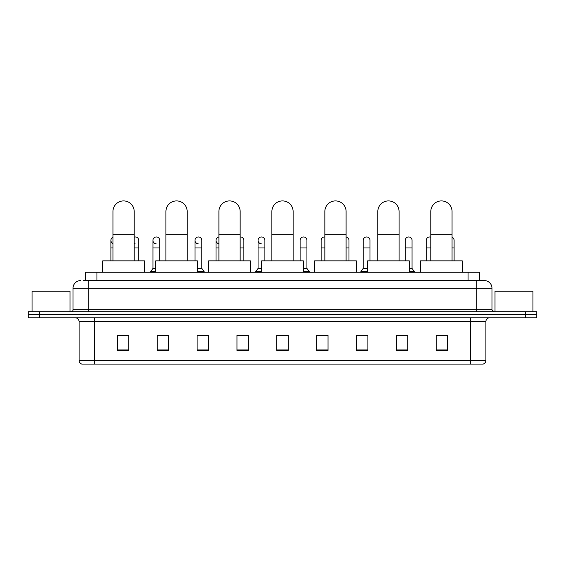 <?xml version="1.0" encoding="UTF-8"?>
<svg xmlns="http://www.w3.org/2000/svg" width="565" height="565" viewBox="0 0 565 565"><rect width="100%" height="100%" fill="white"/><g stroke="black" fill="none" stroke-linecap="round" stroke-linejoin="round"><path stroke-width="0.85" d="M85.555 280.6L85.555 272.252L479.445 272.252L479.445 280.6M83.451 280.6L481.726 280.6M83.274 280.6L88.211 280.6L88.211 288.192L73.026 288.192L73.026 309.825A1.9 1.9 0 0 1 71.133 311.718M80.618 280.6A7.592 7.592 0 0 0 73.026 288.192M484.382 280.6A7.592 7.592 0 0 1 491.974 288.192L476.789 288.192L476.789 280.6L484.269 280.6M491.974 288.192L491.974 309.825L493.867 311.718M39.635 311.718L28.25 311.718L28.25 314.754L39.635 314.754L28.25 314.754L28.25 317.791L39.635 317.791L39.635 314.754L525.365 314.754L39.635 314.754L39.635 311.718L525.365 311.718L525.365 314.754L536.75 314.754L525.365 314.754L525.365 317.791L39.635 317.791M536.75 311.718L536.75 314.754L536.75 311.718L525.365 311.718M485.9 360.442C485.794 362.264 484.883 363.479 483.167 364.086L470.723 364.086L470.723 360.442L485.9 360.442L485.9 321.584A3.793 3.793 0 0 1 489.693 317.791M470.723 364.086L81.833 364.086A3.793 3.793 0 0 1 79.1 360.442L79.1 321.584C78.874 319.281 77.61 318.017 75.307 317.791M447.572 350.462L447.572 335.285L436.187 335.285L436.187 350.462L447.572 350.462M407.725 350.462L407.725 335.285L396.34 335.285L396.34 350.462L407.725 350.462M367.886 350.462L367.886 335.285L356.501 335.285L356.501 350.462L367.886 350.462M328.039 350.462L328.039 335.285L316.654 335.285L316.654 350.462L328.039 350.462M128.813 350.462L128.813 335.285L117.428 335.285L117.428 350.462L128.813 350.462M168.66 350.462L168.66 335.285L157.275 335.285L157.275 350.462L168.66 350.462M208.499 350.462L208.499 335.285L197.114 335.285L197.114 350.462L208.499 350.462M248.346 350.462L248.346 335.285L236.961 335.285L236.961 350.462L248.346 350.462M288.192 350.462L288.192 335.285L276.808 335.285L276.808 350.462L288.192 350.462M536.75 317.791L536.75 314.754L536.75 317.791L525.365 317.791M362.801 335.363L367.886 335.363M404.844 335.363L402.111 335.363M236.961 335.363L244.25 335.363M197.114 335.363L202.199 335.363M162.889 335.363L160.156 335.363M320.751 335.363L328.039 335.363M288.192 335.363L276.808 335.363M168.66 335.363L157.275 335.363M128.813 335.363L117.428 335.363M407.725 335.363L396.34 335.363M447.572 335.363L436.187 335.363M69.989 311.718L69.989 291.229L32.043 291.229L32.043 311.718M112.951 260.868L112.951 211.536A10.622 10.622 0 0 1 123.573 200.914A10.622 10.622 0 0 1 134.202 211.536A10.622 10.622 0 0 0 123.573 200.914M134.202 260.868L134.202 211.536M144.449 272.252L144.449 260.868L102.703 260.868L102.703 272.252M165.926 260.868L165.926 211.536A10.622 10.622 0 0 1 176.548 200.914A10.622 10.622 0 0 1 187.177 211.536A10.622 10.622 0 0 0 176.548 200.914M187.177 260.868L187.177 211.536M197.418 272.252L197.418 260.868L155.679 260.868L155.679 272.252M218.902 260.868L218.902 211.536A10.622 10.622 0 0 1 229.524 200.914A10.622 10.622 0 0 1 240.153 211.536A10.622 10.622 0 0 0 229.524 200.914M240.153 260.868L240.153 211.536M250.394 272.252L250.394 260.868L208.655 260.868L208.655 272.252M271.878 260.868L271.878 211.536A10.622 10.622 0 0 1 282.5 200.914A10.622 10.622 0 0 1 293.122 211.536A10.622 10.622 0 0 0 282.5 200.914M293.122 260.868L293.122 211.536M303.37 272.252L303.37 260.868L261.63 260.868L261.63 272.252M324.847 260.868L324.847 211.536A10.622 10.622 0 0 1 335.476 200.914A10.622 10.622 0 0 1 346.098 211.536A10.622 10.622 0 0 0 335.476 200.914M346.098 260.868L346.098 211.536M356.346 272.252L356.346 260.868L314.606 260.868L314.606 272.252M377.823 260.868L377.823 211.536A10.622 10.622 0 0 1 388.452 200.914A10.622 10.622 0 0 1 399.074 211.536A10.622 10.622 0 0 0 388.452 200.914M399.074 260.868L399.074 211.536M409.321 272.252L409.321 260.868L367.582 260.868L367.582 272.252M430.798 260.868L430.798 211.536A10.622 10.622 0 0 1 441.427 200.914A10.622 10.622 0 0 1 452.049 211.536A10.622 10.622 0 0 0 441.427 200.914M452.049 260.868L452.049 211.536M462.297 272.252L462.297 260.868L420.551 260.868L420.551 272.252M112.951 243.508A3.418 3.418 0 0 1 112.951 237.251M110.902 260.868L110.902 240.379M135.127 243.783A3.418 3.418 0 0 1 134.202 243.6M134.202 237.159A3.418 3.418 0 0 1 138.757 240.379L138.757 247.964L134.202 247.964M138.757 260.868L138.757 247.964M156.145 243.783A3.418 3.418 0 0 1 152.946 240.379A3.418 3.418 0 0 1 156.576 236.968A3.418 3.418 0 0 1 159.775 240.379L159.775 247.964L152.946 247.964L152.946 240.379M155.679 268.46L152.946 268.46L152.946 247.964M159.775 260.868L159.775 247.964M152.946 268.46L150.671 271.497L150.671 272.252M155.679 271.497L150.671 271.497M198.195 243.783A3.418 3.418 0 0 1 194.996 240.379A3.418 3.418 0 0 1 198.619 236.968A3.418 3.418 0 0 1 201.825 240.379L201.825 247.964L194.996 247.964L194.996 240.379M201.825 247.964L201.825 268.46L197.418 268.46M194.996 260.868L194.996 247.964M201.825 268.46L204.099 271.497L197.418 271.497M204.099 271.497L204.099 272.252M218.902 243.755A3.418 3.418 0 0 1 218.902 237.003M216.014 260.868L216.014 240.379M240.153 236.975A3.418 3.418 0 0 1 243.868 240.379L243.868 247.964L240.153 247.964M243.868 260.868L243.868 247.964M261.263 243.783A3.418 3.418 0 0 1 258.064 240.379A3.418 3.418 0 0 1 261.694 236.968A3.418 3.418 0 0 1 264.893 240.379L264.893 247.964L258.064 247.964L258.064 240.379M261.63 268.46L258.064 268.46L258.064 247.964M264.893 260.868L264.893 247.964M258.064 268.46L255.783 271.497L255.783 272.252M261.63 271.497L255.783 271.497M300.107 240.379A3.418 3.418 0 0 1 303.737 236.968A3.418 3.418 0 0 1 306.936 240.379L306.936 247.964L300.107 247.964L300.107 240.379M306.936 247.964L306.936 268.46L303.37 268.46M300.107 260.868L300.107 247.964M306.936 268.46L309.217 271.497L303.37 271.497M309.217 271.497L309.217 272.252M321.132 260.868L321.132 240.379A3.418 3.418 0 0 1 324.847 236.975M348.986 260.868L348.986 247.964L346.098 247.964M346.098 237.003A3.418 3.418 0 0 1 348.986 240.379L348.986 247.964M363.175 240.379A3.418 3.418 0 0 1 366.805 236.968A3.418 3.418 0 0 1 370.004 240.379L370.004 247.964L363.175 247.964L363.175 240.379M367.582 268.46L363.175 268.46L363.175 247.964M370.004 260.868L370.004 247.964M363.175 268.46L360.901 271.497L360.901 272.252M367.582 271.497L360.901 271.497M405.225 240.379A3.418 3.418 0 0 1 408.855 236.968A3.418 3.418 0 0 1 412.055 240.379L412.055 247.964L405.225 247.964L405.225 240.379M412.055 247.964L412.055 268.46L409.321 268.46M405.225 260.868L405.225 247.964M412.055 268.46L414.329 271.497L409.321 271.497M414.329 271.497L414.329 272.252M426.243 260.868L426.243 240.379A3.418 3.418 0 0 1 430.798 237.159M454.098 260.868L454.098 247.964L452.049 247.964M452.049 237.251A3.418 3.418 0 0 1 454.098 240.379L454.098 247.964M532.957 311.718L532.957 291.229L495.011 291.229L495.011 311.718M96.94 280.6L96.94 272.252M468.06 280.6L468.06 272.252M88.211 311.718L88.211 309.825L491.974 309.825M73.026 309.825L88.211 309.825L88.211 288.192L476.789 288.192L476.789 311.718M470.723 317.791L470.723 321.584L79.1 321.584M485.9 321.584L470.723 321.584L470.723 360.442L94.277 360.442L94.277 364.086M79.1 360.442L94.277 360.442L94.277 317.791M288.192 349.94L276.808 349.94M248.346 349.94L236.961 349.94M208.499 349.94L197.114 349.94M168.66 349.94L157.275 349.94M128.813 349.94L117.428 349.94M328.039 349.94L316.654 349.94M367.886 349.94L356.501 349.94M407.725 349.94L396.34 349.94M447.572 349.94L436.187 349.94M112.951 234.305L134.202 234.305M165.926 234.305L187.177 234.305M218.902 234.305L240.153 234.305M271.878 234.305L293.122 234.305M324.847 234.305L346.098 234.305M377.823 234.305L399.074 234.305M430.798 234.305L452.049 234.305M112.951 247.964L110.902 247.964M218.902 247.964L216.014 247.964M324.847 247.964L321.132 247.964M430.798 247.964L426.243 247.964"/></g></svg>
